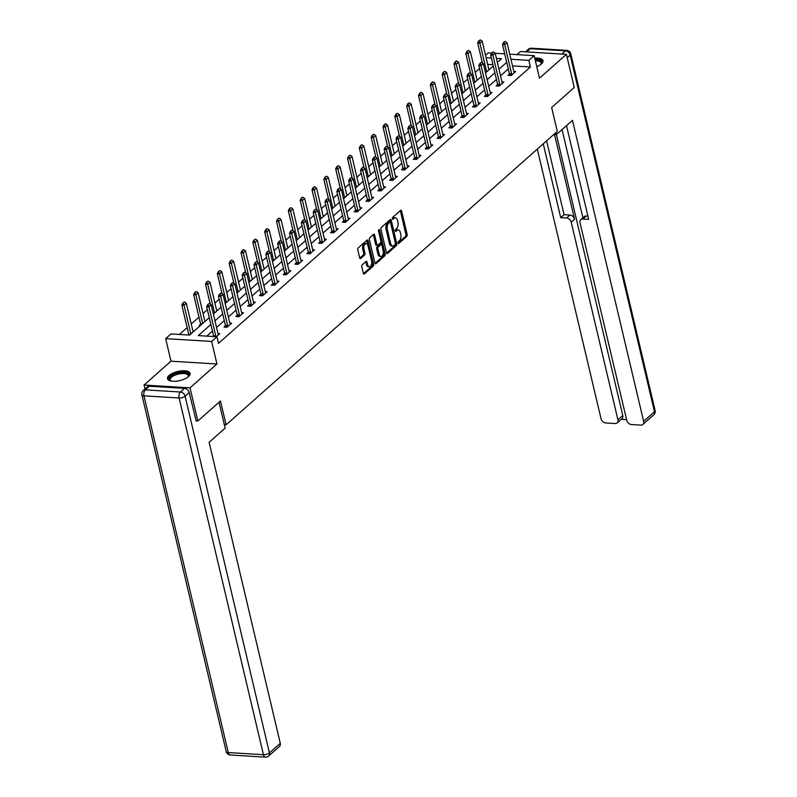 <?xml version="1.0" encoding="UTF-8"?>
<svg xmlns="http://www.w3.org/2000/svg" width="797" height="797" viewBox="0 0 797 797"><rect width="100%" height="100%" fill="white"/><g stroke="black" fill="none" stroke-linecap="round" stroke-linejoin="round"><path stroke-width="1.2" d="M398.072 242.995A1.026 0.558 93.5 0 0 398.809 243.444L406.719 236.44A1.464 0.807 93.5 0 0 407.157 234.477L401.618 211.046A1.464 0.807 93.5 0 0 400.961 210.249A1.464 0.807 93.5 0 0 400.572 210.408L392.652 217.412A1.026 0.558 93.5 0 0 393.09 219.235L394.107 218.328A4.672 2.57 93.5 0 1 395.382 217.83A4.672 2.57 93.5 0 1 397.474 220.38L397.942 222.333A4.672 2.57 93.5 0 1 396.537 228.609L395.521 229.516A1.026 0.558 93.5 0 0 395.95 231.339L396.976 230.433A4.672 2.57 93.5 0 1 398.241 229.935A4.672 2.57 93.5 0 1 400.343 232.485L400.801 234.438A4.672 2.57 93.5 0 1 399.407 240.714L398.38 241.621A1.026 0.558 93.5 0 0 398.072 242.995M188.49 376.622A11.606 4.672 -13.3 0 0 190.104 373.355A11.606 4.672 -13.3 0 0 181.347 370.864A11.606 4.672 -13.3 0 0 169.113 375.437A11.606 4.672 -13.3 0 0 167.5 378.695A11.606 4.672 -13.3 0 0 176.247 381.185A11.606 4.672 -13.3 0 0 188.49 376.622M536.75 66.629A11.606 4.672 -13.3 0 0 541.372 63.939A11.606 4.672 -13.3 0 0 542.986 60.682A11.606 4.672 -13.3 0 0 534.747 58.141M362.227 264.763A1.464 0.807 93.5 0 0 361.788 266.726L363.342 273.301A1.464 0.807 93.5 0 0 364 274.098A1.464 0.807 93.5 0 0 364.388 273.939L373.175 266.158A1.464 0.807 93.5 0 0 373.614 264.196L368.075 240.764A1.464 0.807 93.5 0 0 367.417 239.967A1.464 0.807 93.5 0 0 367.028 240.126L358.242 247.907A1.464 0.807 93.5 0 0 357.803 249.869L359.676 257.81A1.464 0.807 93.5 0 0 360.334 258.607A1.464 0.807 93.5 0 0 360.732 258.457L364.488 255.12A1.464 0.807 93.5 0 0 364.926 253.157L364 249.222A3.905 2.142 93.5 0 1 366.231 243.553A3.905 2.142 93.5 0 1 367.985 245.695L371.631 261.117A3.905 2.142 93.5 0 1 369.4 266.786A3.905 2.142 93.5 0 1 367.646 264.644L367.038 262.074A1.464 0.807 93.5 0 0 366.381 261.277A1.464 0.807 93.5 0 0 365.982 261.436L362.227 264.763M145.004 388.976L144.068 385.041L190.015 387.85L197.855 420.995L220.46 400.971L226.099 424.841L557.292 131.385L551.644 107.515L574.248 87.491L566.418 54.335L539.489 78.196L534.159 55.651L528.849 60.363L530.413 66.988L218.498 343.368L216.923 336.742L211.613 341.445L165.666 338.635L170.976 333.933L189.606 335.069L209.262 317.654M190.015 387.85L216.943 363.99L211.613 341.445M386.495 252.779A1.464 0.807 93.5 0 0 387.153 253.585A1.464 0.807 93.5 0 0 387.551 253.426L396.338 245.635A1.464 0.807 93.5 0 0 396.767 243.673L391.237 220.251A1.464 0.807 93.5 0 0 390.58 219.454A1.464 0.807 93.5 0 0 390.181 219.603L381.394 227.394A1.464 0.807 93.5 0 0 380.956 229.357L386.495 252.779M384.752 255.897L375.975 263.687A1.464 0.807 93.5 0 1 375.576 263.837A1.464 0.807 93.5 0 1 374.919 263.04L369.38 239.608A1.464 0.807 93.5 0 1 369.818 237.655L373.574 234.318A1.464 0.807 93.5 0 1 373.972 234.159A1.464 0.807 93.5 0 1 374.63 234.966L376.871 244.46A1.464 0.807 93.5 0 0 377.529 245.257A1.464 0.807 93.5 0 0 377.927 245.107L380.418 242.896A1.464 0.807 93.5 0 0 380.856 240.933L378.515 231.04A1.026 0.558 93.5 0 1 379.561 230.114L385.19 253.934A1.464 0.807 93.5 0 1 384.752 255.897L383.516 255.827L375.018 263.349M197.855 420.995L195.903 420.876M566.418 54.335L520.471 51.526L516.994 54.604M224.336 424.731L226.099 424.841M530.413 66.988L512.511 65.892M508.277 68.96L500.536 75.815M496.441 79.451L488.71 86.305M484.606 89.931L476.875 96.786M472.78 100.422L465.04 107.276M460.945 110.903L453.204 117.757M449.11 121.393L441.369 128.247M437.274 131.874L429.543 138.728M425.439 142.364L417.708 149.218M413.603 152.845L405.872 159.699M401.778 163.325L394.037 170.189M389.942 173.816L382.201 180.67M378.107 184.296L370.366 191.15M366.271 194.787L358.54 201.641M354.436 205.267L346.705 212.122M342.61 215.758L334.87 222.612M330.775 226.238L323.034 233.093M318.939 236.729L311.199 243.583M307.104 247.209L299.373 254.064M295.269 257.7L287.538 264.554M283.443 268.181L275.702 275.035M271.608 278.671L263.867 285.525M259.772 289.152L252.031 296.006M247.937 299.642L240.206 306.496M236.101 310.123L228.37 316.977M224.266 320.613L216.535 327.467M212.44 331.094L206.762 336.115M509.452 74.091L507.988 75.386L511.096 75.576L515.649 71.551L513.816 71.431M497.627 84.582L496.162 85.877L499.261 86.066L503.814 82.031L501.98 81.922M485.791 95.062L484.327 96.357L487.425 96.547L491.978 92.522L490.145 92.402M473.956 105.543L472.491 106.848L475.6 107.037L480.143 103.002L478.32 102.893M462.121 116.033L460.656 117.328L463.764 117.518L468.317 113.493L466.484 113.373M450.285 126.514L448.821 127.819L451.929 128.008L456.482 123.973L454.649 123.864M438.46 137.004L436.985 138.299L440.093 138.489L444.646 134.454L442.813 134.344M426.624 147.485L425.16 148.79L428.258 148.979L432.811 144.944L430.978 144.835M414.789 157.975L413.324 159.27L416.423 159.46L420.975 155.425L419.152 155.315M402.953 168.456L401.489 169.761L404.597 169.95L409.15 165.915L407.317 165.806M391.118 178.946L389.653 180.242L392.762 180.431L397.314 176.396L395.481 176.286M379.282 189.427L377.818 190.732L380.926 190.921L385.479 186.887L383.646 186.777M367.457 199.917L365.992 201.213L369.091 201.402L373.644 197.367L371.81 197.257M355.621 210.398L354.157 211.703L357.255 211.892L361.808 207.858L359.975 207.748M343.786 220.889L342.321 222.184L345.43 222.373L349.973 218.338L348.15 218.229M331.95 231.369L330.486 232.674L333.594 232.863L338.147 228.829L336.314 228.719M320.115 241.86L318.651 243.155L321.759 243.344L326.312 239.309L324.479 239.2M308.29 252.34L306.825 253.635L309.923 253.825L314.476 249.8L312.643 249.68M296.454 262.831L294.99 264.126L298.088 264.315L302.641 260.28L300.808 260.171M284.619 273.311L283.154 274.606L286.262 274.796L290.805 270.771L288.982 270.651M272.783 283.802L271.319 285.097L274.427 285.286L278.98 281.251L277.147 281.142M260.948 294.282L259.483 295.577L262.592 295.767L267.144 291.742L265.311 291.622M249.122 304.773L247.648 306.068L250.756 306.257L255.309 302.222L253.476 302.113M237.287 315.253L235.822 316.548L238.921 316.738L243.474 312.713L241.64 312.593M225.451 325.734L223.987 327.039L227.085 327.228L231.638 323.193L229.815 323.084M217.98 333.564L219.803 333.674L216.385 336.703M479.555 68.542L475.241 72.358M467.719 79.023L463.406 82.838M455.884 89.513L451.58 93.329M444.049 99.994L439.745 103.809M432.213 110.474L427.909 114.3M420.388 120.965L416.074 124.78M408.552 131.445L404.238 135.271M396.717 141.936L392.413 145.751M384.881 152.416L380.577 156.242M373.046 162.907L368.742 166.722M361.22 173.387L356.907 177.213M349.385 183.878L345.071 187.694M337.549 194.358L333.236 198.174M325.714 204.849L321.41 208.665M313.879 215.329L309.575 219.145M302.043 225.82L297.739 229.636M290.218 236.301L285.904 240.116M278.382 246.791L274.068 250.607M266.547 257.272L262.243 261.087M254.711 267.762L250.407 271.578M242.876 278.243L238.572 282.058M231.05 288.733L226.737 292.549M219.215 299.214L214.901 303.029M207.379 309.694L203.076 313.52M198.971 317.146L191.24 324M187.136 327.637L179.445 334.451M492.954 64.696L487.674 64.378M200.615 324.22L199.15 325.525L200.306 325.594M216.943 363.99L170.996 361.18L144.068 385.041M170.996 361.18L165.666 338.635M485.512 55.242L488.212 52.851L491.669 53.06M210.866 324.469L198.304 335.607L216.923 336.742M506.713 62.335L498.972 69.19M494.877 72.816L487.136 79.67M483.042 83.306L475.301 90.161M471.206 93.787L463.475 100.641M459.371 104.277L451.64 111.132M447.545 114.758L439.805 121.612M435.71 125.249L427.969 132.103M423.874 135.729L416.134 142.583M412.039 146.21L404.308 153.074M400.204 156.7L392.473 163.554M388.378 167.181L380.637 174.045M376.543 177.671L368.802 184.525M364.707 188.152L356.966 195.006M352.872 198.642L345.141 205.496M341.036 209.123L333.305 215.977M329.201 219.613L321.47 226.468M317.375 230.094L309.635 236.948M305.54 240.584L297.799 247.439M293.704 251.065L285.964 257.919M281.869 261.555L274.138 268.41M270.034 272.036L262.303 278.89M258.208 282.527L250.467 289.381M246.373 293.007L238.632 299.861M234.537 303.498L226.796 310.352M222.702 313.978L214.971 320.832M528.849 60.363L510.937 59.267M495.216 53.279L504.7 53.857M509.731 54.166L534.159 55.651M497.368 62.375L501.532 58.689L496.421 58.38M491.39 58.071L486.1 57.743M213.357 314.028L221.098 307.174M225.192 303.537L232.923 296.683M237.028 293.057L244.759 286.203M248.853 282.566L256.594 275.712M260.689 272.086L268.43 265.232M272.524 261.595L280.265 254.741M284.36 251.115L292.091 244.261M296.195 240.634L303.926 233.77M308.031 230.144L315.761 223.29M319.856 219.663L327.597 212.799M331.691 209.173L339.432 202.318M343.527 198.692L351.268 191.838M355.362 188.202L363.093 181.347M367.198 177.721L374.929 170.867M379.023 167.231L386.764 160.376M390.859 156.75L398.6 149.896M402.694 146.259L410.435 139.405M414.53 135.779L422.261 128.925M426.365 125.288L434.096 118.434M438.191 114.808L445.931 107.954M450.026 104.317L457.767 97.463M461.862 93.837L469.602 86.983M473.697 83.346L481.428 76.492M485.532 72.866L493.263 66.012M398.241 229.935L396.996 229.855A4.672 2.57 93.5 0 0 395.73 230.353L396.976 230.433M395.202 230.831L395.73 230.353M395.382 217.83L394.136 217.75A4.672 2.57 93.5 0 0 392.871 218.248L394.107 218.328M392.333 218.727L392.871 218.248M398.062 242.936L405.484 236.36A1.464 0.807 93.5 0 0 405.912 234.398L400.383 210.966A1.464 0.807 93.5 0 0 400.273 210.667M386.595 253.087L395.093 245.566A1.464 0.807 93.5 0 0 395.531 243.603L389.992 220.171A1.464 0.807 93.5 0 0 389.892 219.862M395.083 244.54A1.026 0.558 93.5 0 0 395.392 243.165L390.53 222.602A1.026 0.558 93.5 0 0 389.793 222.154L388.717 223.11A4.672 2.57 93.5 0 0 387.312 229.387L390.64 243.444A4.672 2.57 93.5 0 0 392.732 246.004A4.672 2.57 93.5 0 0 394.007 245.496L395.083 244.54M389.095 222.114A1.026 0.558 93.5 0 0 388.547 222.084L389.793 222.154M392.732 246.004L391.496 245.924A4.672 2.57 93.5 0 1 389.394 243.374L386.077 229.317A4.672 2.57 93.5 0 1 387.472 223.04L388.547 222.084M377.529 245.257L376.284 245.187A1.464 0.807 93.5 0 1 375.636 244.39L373.385 234.886A1.464 0.807 93.5 0 0 373.285 234.577M378.475 230.712L383.955 253.864L385.19 253.934M379.203 254.323A3.905 2.142 93.5 0 0 380.956 256.455A3.905 2.142 93.5 0 0 383.188 250.796L381.902 245.356A1.464 0.807 93.5 0 0 381.245 244.559A1.464 0.807 93.5 0 0 380.856 244.719L378.356 246.931A1.464 0.807 93.5 0 0 377.917 248.893L379.203 254.323L377.967 254.243A3.905 2.142 93.5 0 0 379.721 256.385L380.956 256.455M381.245 244.559L380.01 244.48A1.464 0.807 93.5 0 0 379.611 244.639L380.856 244.719M377.967 254.243L376.682 248.813A1.464 0.807 93.5 0 1 377.12 246.851L379.611 244.639M383.516 255.827A1.464 0.807 93.5 0 0 383.955 253.864M369.4 266.786L368.154 266.706A3.905 2.142 93.5 0 1 366.401 264.574L365.793 262.004A1.464 0.807 93.5 0 0 365.693 261.695M366.231 243.553L364.986 243.483A3.905 2.142 93.5 0 0 362.755 249.142L364 249.222M359.776 258.118L363.253 255.05A1.464 0.807 93.5 0 0 363.681 253.087L362.755 249.142M363.442 273.61L371.94 266.078A1.464 0.807 93.5 0 0 372.368 264.116L366.839 240.694A1.464 0.807 93.5 0 0 366.73 240.385M488.959 69.827L482.175 41.145L479.904 43.168L486.678 71.84M479.136 40.876L480.272 39.87L478.758 40.856L479.904 43.168L477.672 43.028L482.384 62.993M482.175 41.145L480.272 39.87M478.758 40.856L477.672 43.028M505.109 41.394L503.594 42.371L505.109 41.394L507.012 42.669L513.916 71.84A1.484 0.817 93.5 0 0 514.045 72.208L514.304 72.736M511.734 75.018L511.694 74.29A1.484 0.817 93.5 0 0 511.634 73.852L504.74 44.682L502.508 44.542L503.594 42.371M509.522 75.486L509.462 74.151A1.484 0.817 93.5 0 0 509.403 73.722L502.508 44.542M507.012 42.669L504.74 44.682L503.973 42.4M535.156 59.865A10.052 4.045 166.7 0 1 541.751 62.584A10.052 4.045 166.7 0 1 541.123 64.069A10.052 4.045 166.7 0 1 540.924 64.308M540.864 64.358A9.305 3.746 -13.3 0 0 541.183 63.381A9.305 3.746 -13.3 0 0 541.143 62.933A9.305 3.746 -13.3 0 0 535.385 60.851M543.016 61.359A11.537 4.643 -13.3 0 0 535.006 59.237M170.966 381.026A10.052 4.045 166.7 0 1 170.678 380.896A10.052 4.045 166.7 0 1 169.233 378.914A10.052 4.045 166.7 0 1 179.295 372.906A10.052 4.045 166.7 0 1 188.869 375.257A10.052 4.045 166.7 0 1 188.241 376.742A10.052 4.045 166.7 0 1 188.042 376.991M187.982 377.031A9.305 3.746 -13.3 0 0 188.301 376.064A9.305 3.746 -13.3 0 0 188.261 375.606A9.305 3.746 -13.3 0 0 178.887 373.982A9.305 3.746 -13.3 0 0 170.12 379.442A9.305 3.746 -13.3 0 0 170.15 379.89A9.305 3.746 -13.3 0 0 171.046 381.036M190.134 374.042A11.537 4.643 -13.3 0 0 178.149 372.528A11.537 4.643 -13.3 0 0 167.778 379.183A11.537 4.643 -13.3 0 0 167.778 379.322M553.915 134.374L556.475 134.534L572.475 120.347L643.637 421.354L654.486 411.75L570.164 55.043L567.205 57.663M555.997 132.531L556.475 134.534M554.503 134.414L574.557 219.255L571.22 222.204L617.924 419.79L622.786 415.486A4.463 3.268 48.5 0 1 622.019 418.604L617.167 422.898A4.463 3.268 -131.5 0 0 617.924 419.79M571.22 222.204A4.463 3.268 -131.5 0 0 566.557 217.999L569.895 215.041A4.463 3.268 48.5 0 1 574.557 219.255M543.265 143.809L560.719 217.651L566.557 217.999M537.298 149.099L601.038 418.754A4.463 3.268 -131.5 0 0 605.7 422.958L615.145 423.536A4.463 3.268 -131.5 0 0 617.167 422.898M580.804 219.633L584.141 216.674A4.463 3.268 48.5 0 1 586.164 216.037L582.826 218.996A4.463 3.268 -131.5 0 0 580.804 219.633A4.463 3.268 -131.5 0 0 580.037 222.752L626.741 420.328A4.463 3.268 -131.5 0 0 631.413 424.532L640.848 425.11A4.463 3.268 -131.5 0 0 642.87 424.472A4.463 3.268 -131.5 0 0 643.637 421.354M621.222 419.312L626.581 419.64M582.826 218.996L588.664 219.354L566.508 125.637M556.366 134.524L622.786 415.486M582.896 217.77L562.054 129.582M586.164 216.037L587.907 216.146M546.603 140.85L564.057 214.692L569.895 215.041M564.057 214.692L560.719 217.651M219.016 402.246L225.133 428.119L209.123 442.295L280.285 743.312A4.463 3.268 48.5 0 1 279.518 746.42L268.669 756.034A4.463 3.268 -131.5 0 0 269.436 752.916L280.285 743.312M184.545 388.378L149.398 386.236L145.303 389.863L180.451 392.014L184.545 388.378A4.463 3.268 48.5 0 1 189.208 392.592L196.182 420.896M143.281 390.5A4.463 4.463 0 0 0 141.896 394.874A4.463 1.793 -13.3 0 0 143.968 395.86L228.291 752.567L263.438 754.709L179.116 398.002L143.968 395.86A4.463 2.451 93.5 0 1 145.303 389.863A4.463 3.268 -131.5 0 0 143.281 390.5L147.375 386.874A4.463 3.268 48.5 0 1 149.398 386.236M477.124 80.318L470.35 51.636L468.068 53.648L474.853 82.33M467.301 51.367L468.437 50.36L466.922 51.347L468.068 53.648L465.837 53.519L470.549 73.483M470.35 51.636L468.437 50.36M466.922 51.347L465.837 53.519M465.289 90.798L458.514 62.116L456.233 64.139L463.017 92.811M455.466 61.847L456.601 60.841L455.097 61.827L456.233 64.139L454.001 63.999L458.723 83.964M458.514 62.116L456.601 60.841M455.097 61.827L454.001 63.999M493.273 51.875L491.759 52.861L493.273 51.875L495.186 53.15L502.08 82.32A1.484 0.817 93.5 0 0 502.21 82.699L502.469 83.217M499.898 85.508L499.858 84.771A1.484 0.817 93.5 0 0 499.799 84.343L492.905 55.172L490.673 55.033L491.759 52.861M497.687 85.966L497.627 84.641A1.484 0.817 93.5 0 0 497.567 84.203L490.673 55.033M495.186 53.15L492.905 55.172L492.138 52.881M481.438 62.365L479.933 63.342L481.438 62.365L483.351 63.64L490.245 92.811A1.484 0.817 93.5 0 0 490.374 93.179L490.633 93.707M488.063 95.989L488.033 95.261A1.484 0.817 93.5 0 0 487.973 94.823L481.069 65.653L478.838 65.513L479.933 63.342M485.851 96.457L485.791 95.122A1.484 0.817 93.5 0 0 485.732 94.694L478.838 65.513M483.351 63.64L481.069 65.653L480.302 63.371M453.453 101.279L446.679 72.607L444.397 74.619L451.182 103.301M443.63 72.338L444.766 71.331L443.262 72.318L444.397 74.619L442.166 74.49L446.888 94.444M446.679 72.607L444.766 71.331M443.262 72.318L442.166 74.49M441.628 111.769L434.843 83.087L432.572 85.11L439.346 113.782M431.795 82.818L432.94 81.812L431.426 82.798L432.572 85.11L430.33 84.97L435.052 104.935M434.843 83.087L432.94 81.812M431.426 82.798L430.33 84.97M429.792 122.25L423.008 93.578L420.736 95.59L427.511 124.272M419.969 93.309L421.105 92.303L419.591 93.289L420.736 95.59L418.495 95.451L423.217 115.416M423.008 93.578L421.105 92.303M419.591 93.289L418.495 95.451M469.602 72.846L468.098 73.832L469.602 72.846L471.515 74.121L478.409 103.291A1.484 0.817 93.5 0 0 478.539 103.67L478.808 104.188M476.227 106.469L476.198 105.742A1.484 0.817 93.5 0 0 476.138 105.314L469.244 76.143L467.002 76.004L468.098 73.832M474.026 106.937L473.956 105.612A1.484 0.817 93.5 0 0 473.896 105.174L467.002 76.004M471.515 74.121L469.244 76.143L468.467 73.852M457.777 83.326L456.263 84.313L457.777 83.326L459.68 84.612L466.574 113.782A1.484 0.817 93.5 0 0 466.703 114.15L466.972 114.678M464.392 116.96L464.362 116.232A1.484 0.817 93.5 0 0 464.302 115.794L457.408 86.624L455.167 86.484L456.263 84.313M462.19 117.428L462.13 116.093A1.484 0.817 93.5 0 0 462.071 115.665L455.167 86.484M459.68 84.612L457.408 86.624L456.631 84.343M445.941 93.817L444.427 94.803L445.941 93.817L447.844 95.092L454.748 124.262A1.484 0.817 93.5 0 0 454.878 124.631L455.137 125.159M452.566 127.44L452.527 126.713A1.484 0.817 93.5 0 0 452.467 126.285L445.573 97.104L443.341 96.975L444.427 94.803M450.355 127.909L450.295 126.584A1.484 0.817 93.5 0 0 450.235 126.145L443.341 96.975M447.844 95.092L445.573 97.104L444.806 94.823M417.957 132.74L411.172 104.058L408.901 106.081L415.685 134.753M408.134 103.789L409.269 102.783L407.755 103.769L408.901 106.081L406.669 105.941L411.382 125.906M411.172 104.058L409.269 102.783M407.755 103.769L406.669 105.941M434.106 104.297L432.592 105.284L434.106 104.297L436.019 105.583L442.913 134.753A1.484 0.817 93.5 0 0 443.042 135.121L443.301 135.649M440.731 137.931L440.691 137.204A1.484 0.817 93.5 0 0 440.631 136.765L433.737 107.595L431.506 107.456L432.592 105.284M438.519 138.399L438.46 137.064A1.484 0.817 93.5 0 0 438.4 136.626L431.506 107.456M436.019 105.583L433.737 107.595L432.97 105.314M406.121 143.221L399.347 114.549L397.065 116.561L403.85 145.243M396.298 114.28L397.434 113.274L395.93 114.26L397.065 116.561L394.834 116.422L399.556 136.387M399.347 114.549L397.434 113.274M395.93 114.26L394.834 116.422M422.271 114.788L420.766 115.774L422.271 114.788L424.183 116.063L431.077 145.233A1.484 0.817 93.5 0 0 431.207 145.602L431.466 146.13M428.896 148.411L428.856 147.684A1.484 0.817 93.5 0 0 428.806 147.256L421.902 118.076L419.67 117.946L420.766 115.774M426.684 148.88L426.624 147.545A1.484 0.817 93.5 0 0 426.564 147.116L419.67 117.946M424.183 116.063L421.902 118.076L421.135 115.794M394.286 153.711L387.511 125.029L385.23 127.052L392.014 155.724M384.463 124.76L385.599 123.754L384.094 124.74L385.23 127.052L382.998 126.912L387.721 146.877M387.511 125.029L385.599 123.754M384.094 124.74L382.998 126.912M410.435 125.268L408.931 126.255L410.435 125.268L412.348 126.544L419.242 155.724A1.484 0.817 93.5 0 0 419.371 156.092L419.64 156.62M417.06 158.902L417.03 158.175A1.484 0.817 93.5 0 0 416.97 157.736L410.066 128.566L407.835 128.427L408.931 126.255M414.858 159.37L414.789 158.035A1.484 0.817 93.5 0 0 414.729 157.597L407.835 128.427M412.348 126.544L410.066 128.566L409.299 126.285M382.46 164.192L375.676 135.52L373.404 137.532L380.179 166.214M372.627 135.251L373.773 134.245L372.259 135.221L373.404 137.532L371.163 137.393L375.885 157.358M375.676 135.52L373.773 134.245M372.259 135.221L371.163 137.393M398.61 135.759L397.095 136.745L398.61 135.759L400.512 137.034L407.406 166.204A1.484 0.817 93.5 0 0 407.536 166.573L407.805 167.101M405.225 169.382L405.195 168.655A1.484 0.817 93.5 0 0 405.135 168.227L398.241 139.047L395.999 138.917L397.095 136.745M403.023 169.851L402.953 168.516A1.484 0.817 93.5 0 0 402.903 168.087L395.999 138.917M400.512 137.034L398.241 139.047L397.464 136.765M370.625 174.682L363.84 146L361.569 148.023L368.344 176.695M360.802 145.731L361.938 144.725L360.423 145.712L361.569 148.023L359.327 147.883L364.05 167.848M363.84 146L361.938 144.725M360.423 145.712L359.327 147.883M386.774 146.24L385.26 147.226L386.774 146.24L388.677 147.515L395.571 176.695A1.484 0.817 93.5 0 0 395.71 177.064L395.97 177.592M393.389 179.873L393.359 179.146A1.484 0.817 93.5 0 0 393.3 178.707L386.406 149.537L384.164 149.398L385.26 147.226M391.188 180.341L391.128 179.006A1.484 0.817 93.5 0 0 391.068 178.568L384.164 149.398M388.677 147.515L386.406 149.537L385.638 147.256M358.789 185.163L352.005 156.491L349.734 158.503L356.508 187.185M348.966 156.222L350.102 155.216L348.588 156.192L349.734 158.503L347.502 158.364L352.214 178.329M352.005 156.491L350.102 155.216M348.588 156.192L347.502 158.364M374.939 156.73L373.424 157.716L374.939 156.73L376.842 158.005L383.746 187.175A1.484 0.817 93.5 0 0 383.875 187.544L384.134 188.072M381.564 190.353L381.524 189.626A1.484 0.817 93.5 0 0 381.464 189.198L374.57 160.018L372.338 159.888L373.424 157.716M379.352 190.822L379.292 189.487A1.484 0.817 93.5 0 0 379.233 189.058L372.338 159.888M376.842 158.005L374.57 160.018L373.803 157.736M346.954 195.654L340.18 166.971L337.898 168.994L344.683 197.666M337.131 166.703L338.267 165.696L336.752 166.683L337.898 168.994L335.667 168.854L340.389 188.819M340.18 166.971L338.267 165.696M336.752 166.683L335.667 168.854M363.103 167.211L361.599 168.197L363.103 167.211L365.016 168.486L371.91 197.666A1.484 0.817 93.5 0 0 372.04 198.035L372.299 198.563M369.728 200.844L369.688 200.117A1.484 0.817 93.5 0 0 369.629 199.678L362.735 170.508L360.503 170.369L361.599 168.197M367.517 201.302L367.457 199.977A1.484 0.817 93.5 0 0 367.397 199.539L360.503 170.369M365.016 168.486L362.735 170.508L361.968 168.217M335.119 206.134L328.344 177.462L326.063 179.474L332.847 208.156M325.296 177.193L326.431 176.177L324.927 177.163L326.063 179.474L323.831 179.335L328.553 199.3M328.344 177.462L326.431 176.177M324.927 177.163L323.831 179.335M351.268 177.701L349.763 178.687L351.268 177.701L353.181 178.976L360.075 208.147A1.484 0.817 93.5 0 0 360.204 208.515L360.473 209.043M357.893 211.325L357.863 210.597A1.484 0.817 93.5 0 0 357.803 210.169L350.899 180.989L348.668 180.859L349.763 178.687M355.681 211.793L355.621 210.458A1.484 0.817 93.5 0 0 355.562 210.029L348.668 180.859M353.181 178.976L350.899 180.989L350.132 178.707M323.283 216.625L316.509 187.943L314.237 189.955L321.012 218.637M313.46 187.674L314.596 186.667L313.091 187.654L314.237 189.955L311.996 189.825L316.718 209.79M316.509 187.943L314.596 186.667M313.091 187.654L311.996 189.825M339.442 188.182L337.928 189.168L339.442 188.182L341.345 189.457L348.239 218.637A1.484 0.817 93.5 0 0 348.369 219.006L348.638 219.534M346.057 221.815L346.028 221.088A1.484 0.817 93.5 0 0 345.968 220.649L339.074 191.479L336.832 191.34L337.928 189.168M343.856 222.273L343.786 220.948A1.484 0.817 93.5 0 0 343.726 220.51L336.832 191.34M341.345 189.457L339.074 191.479L338.297 189.188M311.458 227.105L304.673 198.433L302.402 200.445L309.176 229.128M301.625 198.164L302.77 197.148L301.256 198.134L302.402 200.445L300.16 200.306L304.882 220.271M304.673 198.433L302.77 197.148M301.256 198.134L300.16 200.306M327.607 198.672L326.093 199.658L327.607 198.672L329.51 199.947L336.404 229.118A1.484 0.817 93.5 0 0 336.543 229.486L336.802 230.014M334.222 232.296L334.192 231.568A1.484 0.817 93.5 0 0 334.132 231.13L327.238 201.96L324.997 201.83L326.093 199.658M332.02 232.764L331.96 231.429A1.484 0.817 93.5 0 0 331.901 231L324.997 201.83M329.51 199.947L327.238 201.96L326.471 199.678M299.622 237.596L292.838 208.914L290.566 210.926L297.341 239.608M289.799 208.645L290.935 207.638L289.421 208.625L290.566 210.926L288.335 210.797L293.047 230.761M292.838 208.914L290.935 207.638M289.421 208.625L288.335 210.797M315.771 209.153L314.257 210.139L315.771 209.153L317.674 210.428L324.578 239.608A1.484 0.817 93.5 0 0 324.708 239.977L324.967 240.505M322.396 242.786L322.357 242.049A1.484 0.817 93.5 0 0 322.297 241.621L315.403 212.45L313.171 212.311L314.257 210.139M320.185 243.244L320.125 241.919A1.484 0.817 93.5 0 0 320.065 241.481L313.171 212.311M317.674 210.428L315.403 212.45L314.636 210.159M287.787 248.076L281.012 219.394L278.731 221.417L285.515 250.089M277.964 219.135L279.099 218.119L277.585 219.105L278.731 221.417L276.499 221.277L281.211 241.242M281.012 219.394L279.099 218.119M277.585 219.105L276.499 221.277M303.936 219.643L302.422 220.63L303.936 219.643L305.849 220.918L312.743 250.089A1.484 0.817 93.5 0 0 312.872 250.457L313.131 250.985M310.561 253.267L310.521 252.539A1.484 0.817 93.5 0 0 310.461 252.101L303.567 222.931L301.336 222.791L302.422 220.63M308.349 253.735L308.29 252.4A1.484 0.817 93.5 0 0 308.23 251.972L301.336 222.791M305.849 220.918L303.567 222.931L302.8 220.649M275.951 258.567L269.177 229.885L266.895 231.897L273.68 260.579M266.128 229.616L267.264 228.609L265.76 229.596L266.895 231.897L264.664 231.768L269.386 251.732M269.177 229.885L267.264 228.609M265.76 229.596L264.664 231.768M292.1 230.124L290.596 231.11L292.1 230.124L294.013 231.399L300.907 260.569A1.484 0.817 93.5 0 0 301.037 260.948L301.296 261.476M298.726 263.757L298.696 263.02A1.484 0.817 93.5 0 0 298.636 262.592L291.732 233.421L289.5 233.282L290.596 231.11M296.514 264.215L296.454 262.89A1.484 0.817 93.5 0 0 296.394 262.452L289.5 233.282M294.013 231.399L291.732 233.421L290.965 231.13M264.116 269.047L257.341 240.365L255.06 242.388L261.844 271.06M254.293 240.096L255.429 239.09L253.924 240.076L255.06 242.388L252.828 242.248L257.551 262.213M257.341 240.365L255.429 239.09M253.924 240.076L252.828 242.248M280.265 240.614L278.761 241.591L280.265 240.614L282.178 241.889L289.072 271.06A1.484 0.817 93.5 0 0 289.201 271.428L289.47 271.956M286.89 274.238L286.86 273.51A1.484 0.817 93.5 0 0 286.8 273.072L279.906 243.902L277.665 243.762L278.761 241.591M284.688 274.706L284.619 273.371A1.484 0.817 93.5 0 0 284.559 272.943L277.665 243.762M282.178 241.889L279.906 243.902L279.129 241.621M252.29 279.538L245.506 250.856L243.234 252.868L250.009 281.55M242.457 250.587L243.603 249.581L242.089 250.567L243.234 252.868L240.993 252.739L245.715 272.704M245.506 250.856L243.603 249.581M242.089 250.567L240.993 252.739M268.44 251.095L266.925 252.081L268.44 251.095L270.342 252.37L277.236 281.54A1.484 0.817 93.5 0 0 277.366 281.919L277.635 282.437M275.055 284.728L275.025 283.991A1.484 0.817 93.5 0 0 274.965 283.563L268.071 254.392L265.829 254.253L266.925 252.081M272.853 285.187L272.793 283.862A1.484 0.817 93.5 0 0 272.733 283.423L265.829 254.253M270.342 252.37L268.071 254.392L267.294 252.101M240.455 290.018L233.67 261.336L231.399 263.359L238.173 292.031M230.632 261.067L231.768 260.061L230.253 261.047L231.399 263.359L229.157 263.219L233.88 283.184M233.67 261.336L231.768 260.061M230.253 261.047L229.157 263.219M256.604 261.585L255.09 262.562L256.604 261.585L258.507 262.861L265.411 292.031A1.484 0.817 93.5 0 0 265.54 292.399L265.8 292.927M263.229 295.209L263.189 294.482A1.484 0.817 93.5 0 0 263.13 294.043L256.236 264.873L254.004 264.734L255.09 262.562M261.017 295.677L260.958 294.342A1.484 0.817 93.5 0 0 260.898 293.914L254.004 264.734M258.507 262.861L256.236 264.873L255.468 262.592M228.619 300.499L221.835 271.827L219.564 273.839L226.348 302.521M218.796 271.558L219.932 270.552L218.418 271.538L219.564 273.839L217.332 273.71L222.044 293.675M221.835 271.827L219.932 270.552M218.418 271.538L217.332 273.71M244.769 272.066L243.254 273.052L244.769 272.066L246.681 273.341L253.576 302.511A1.484 0.817 93.5 0 0 253.705 302.89L253.964 303.408M251.394 305.699L251.354 304.962A1.484 0.817 93.5 0 0 251.294 304.534L244.4 275.363L242.168 275.224L243.254 273.052M249.182 306.158L249.122 304.833A1.484 0.817 93.5 0 0 249.062 304.394L242.168 275.224M246.681 273.341L244.4 275.363L243.633 273.072M216.784 310.989L210.01 282.307L207.728 284.33L214.513 313.002M206.961 282.038L208.097 281.032L206.592 282.018L207.728 284.33L205.496 284.19L210.219 304.155M210.01 282.307L208.097 281.032M206.592 282.018L205.496 284.19M232.933 282.546L231.429 283.533L232.933 282.546L234.846 283.832L241.74 313.002A1.484 0.817 93.5 0 0 241.87 313.37L242.129 313.898M239.558 316.18L239.518 315.453A1.484 0.817 93.5 0 0 239.459 315.014L232.565 285.844L230.333 285.705L231.429 283.533M237.347 316.648L237.287 315.313A1.484 0.817 93.5 0 0 237.227 314.885L230.333 285.705M234.846 283.832L232.565 285.844L231.797 283.563M204.949 321.47L198.174 292.798L195.893 294.81L193.661 294.681L200.555 323.851A1.484 0.817 -86.5 0 1 200.615 324.279L200.665 325.276M195.126 292.529L196.261 291.523L194.757 292.509L195.893 294.81L202.677 323.492M198.174 292.798L196.261 291.523M194.757 292.509L193.661 294.681M221.098 293.037L219.593 294.023L221.098 293.037L223.011 294.312L229.905 323.482A1.484 0.817 93.5 0 0 230.034 323.861L230.303 324.379M227.723 326.66L227.693 325.933A1.484 0.817 93.5 0 0 227.633 325.505L220.729 296.325L218.498 296.195L219.593 294.023M225.521 327.129L225.451 325.804A1.484 0.817 93.5 0 0 225.392 325.365L218.498 296.195M223.011 294.312L220.729 296.325L219.962 294.043M193.123 331.96L186.339 303.278L184.067 305.301L181.826 305.161L188.72 334.332A1.484 0.817 -86.5 0 1 188.779 334.77L188.799 335.019M183.29 303.009L184.436 302.003L182.921 302.99L184.067 305.301L190.842 333.973M186.339 303.278L184.436 302.003M182.921 302.99L181.826 305.161M209.272 303.518L207.758 304.504L209.272 303.518L211.175 304.803L218.069 333.973A1.484 0.817 93.5 0 0 218.199 334.341L218.468 334.87M215.867 336.673L215.857 336.424A1.484 0.817 93.5 0 0 215.798 335.985L208.904 306.815L206.662 306.676L207.758 304.504M213.636 336.543L213.616 336.284A1.484 0.817 93.5 0 0 213.556 335.856L206.662 306.676M211.175 304.803L208.904 306.815L208.127 304.534M398.271 243.414L398.809 243.444M392.542 219.205L393.09 219.235M395.412 231.309L395.95 231.339M400.383 210.966L401.618 211.046M405.912 234.398L407.157 234.477M405.484 236.36L406.719 236.44M389.992 220.171L391.237 220.251M395.531 243.603L396.767 243.673M395.093 245.566L396.338 245.635M386.774 253.376L387.551 253.426M387.472 223.04L388.717 223.11M386.077 229.317L387.312 229.387M389.394 243.374L390.64 243.444M375.198 263.638L375.975 263.687M373.385 234.886L374.63 234.966M375.636 244.39L376.871 244.46M378.585 230.054L379.561 230.114M377.12 246.851L378.356 246.931M376.682 248.813L377.917 248.893M365.793 262.004L367.038 262.074M366.401 264.574L367.646 264.644M363.681 253.087L364.926 253.157M363.253 255.05L364.488 255.12M359.955 258.407L360.732 258.457M366.839 240.694L368.075 240.764M372.368 264.116L373.614 264.196M371.94 266.078L373.175 266.158M363.621 273.899L364.388 273.939M485.383 72.248L486.17 72.298M511.634 73.852L509.403 73.722M511.694 74.29L509.462 74.151M561.865 54.057L565.491 50.839L530.354 48.687L526.717 51.915M653.719 414.858A4.463 4.463 0 0 0 655.104 410.495A4.463 1.793 -13.3 0 1 654.486 411.75A4.463 3.268 48.5 0 1 653.719 414.858L642.87 424.472M528.331 49.324A4.463 3.268 48.5 0 1 530.354 48.687A4.463 2.451 93.5 0 1 531.559 48.209A4.463 4.463 0 0 0 528.331 49.324L525.492 51.835M570.782 53.788A4.463 4.463 0 0 0 566.707 50.36A4.463 2.451 -86.5 0 0 565.491 50.839A4.463 3.268 48.5 0 1 570.164 55.043A4.463 1.793 -13.3 0 0 570.782 53.788L655.104 410.495M189.208 392.592L185.113 396.219L269.436 752.916A4.463 1.793 -13.3 0 1 263.438 754.709A4.463 2.451 93.5 0 0 265.441 757.15L230.293 755.008A4.463 2.451 -86.5 0 1 228.291 752.567A4.463 1.793 -13.3 0 1 226.218 751.571A4.463 4.463 0 0 0 230.293 755.008M185.113 396.219A4.463 3.268 -131.5 0 0 180.451 392.014A4.463 2.451 -86.5 0 0 179.116 398.002A4.463 1.793 -13.3 0 0 185.113 396.219M473.548 82.739L474.335 82.788M461.722 93.219L462.499 93.269M499.799 84.343L497.567 84.203M499.858 84.771L497.627 84.641M487.973 94.823L485.732 94.694M488.033 95.261L485.791 95.122M449.887 103.71L450.664 103.759M438.051 114.19L438.838 114.24M426.216 124.681L427.003 124.73M476.138 105.314L473.896 105.174M476.198 105.742L473.956 105.612M464.302 115.794L462.071 115.665M464.362 116.232L462.13 116.093M452.467 126.285L450.235 126.145M452.527 126.713L450.295 126.584M414.38 135.161L415.167 135.211M440.631 136.765L438.4 136.626M440.691 137.204L438.46 137.064M402.555 145.652L403.332 145.702M428.806 147.256L426.564 147.116M428.856 147.684L426.624 147.545M390.719 156.132L391.496 156.182M416.97 157.736L414.729 157.597M417.03 158.175L414.789 158.035M378.884 166.623L379.661 166.663M405.135 168.227L402.903 168.087M405.195 168.655L402.953 168.516M367.048 177.103L367.835 177.153M393.3 178.707L391.068 178.568M393.359 179.146L391.128 179.006M355.213 187.594L356 187.634M381.464 189.198L379.233 189.058M381.524 189.626L379.292 189.487M343.377 198.074L344.165 198.124M369.629 199.678L367.397 199.539M369.688 200.117L367.457 199.977M331.552 208.565L332.329 208.605M357.803 210.169L355.562 210.029M357.863 210.597L355.621 210.458M319.717 219.045L320.494 219.095M345.968 220.649L343.726 220.51M346.028 221.088L343.786 220.948M307.881 229.536L308.668 229.576M334.132 231.13L331.901 231M334.192 231.568L331.96 231.429M296.046 240.017L296.833 240.066M322.297 241.621L320.065 241.481M322.357 242.049L320.125 241.919M284.21 250.497L284.997 250.547M310.461 252.101L308.23 251.972M310.521 252.539L308.29 252.4M272.385 260.988L273.162 261.037M298.636 262.592L296.394 262.452M298.696 263.02L296.454 262.89M260.549 271.468L261.326 271.518M286.8 273.072L284.559 272.943M286.86 273.51L284.619 273.371M248.714 281.959L249.491 282.008M274.965 283.563L272.733 283.423M275.025 283.991L272.793 283.862M236.878 292.439L237.665 292.489M263.13 294.043L260.898 293.914M263.189 294.482L260.958 294.342M225.043 302.93L225.83 302.98M251.294 304.534L249.062 304.394M251.354 304.962L249.122 304.833M213.217 313.41L213.995 313.46M239.459 315.014L237.227 314.885M239.518 315.453L237.287 315.313M200.615 324.279L201.711 324.349M200.555 323.851L202.159 323.951M227.633 325.505L225.392 325.365M227.693 325.933L225.451 325.804M188.779 334.77L189.875 334.83M188.72 334.332L190.324 334.431M215.798 335.985L213.556 335.856M215.857 336.424L213.616 336.284M388.826 221.974L390.072 222.044M531.559 48.209L566.707 50.36M265.441 757.15A4.463 4.463 0 0 0 268.669 756.034M141.896 394.874L226.218 751.571"/></g></svg>
